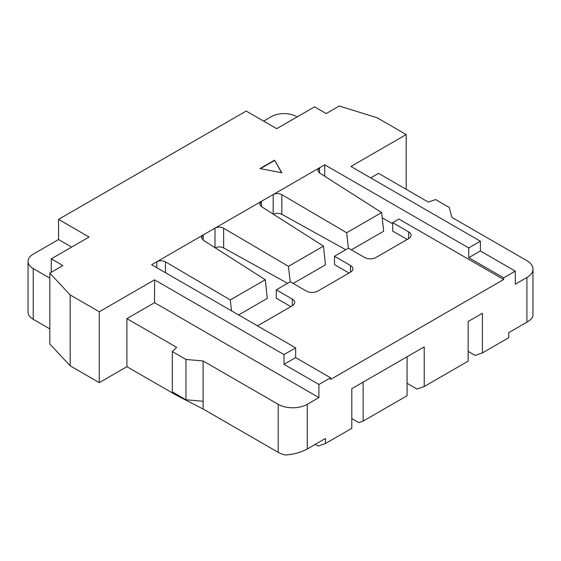 <?xml version="1.0" encoding="UTF-8"?>
<svg xmlns="http://www.w3.org/2000/svg" width="561" height="561" viewBox="0 0 561 561"><rect width="100%" height="100%" fill="white"/><g stroke="black" fill="none" stroke-linecap="round" stroke-linejoin="round"><path stroke-width="0.84" d="M370.702 177.893L378.556 173.356L428.302 202.079L435.574 199.555L449.249 207.451L451.864 217.359L526.926 260.697A20.575 11.879 180 0 1 532.95 269.091A20.575 11.879 180 0 1 526.926 277.492L515.286 284.21L515.286 271.11L480.377 250.956L480.377 241.209L350.92 166.47L406.192 134.556L377.097 117.761L339.279 106.001L326.186 113.56L314.553 106.842L276.734 128.679L246.188 111.043L58.54 219.379L58.54 239.533L33.232 254.147A17.693 10.217 0 0 0 28.05 261.37A17.693 10.217 0 0 0 33.232 268.586L49.817 278.165M318.914 384.481L284.006 364.327L284.006 354.587L154.548 279.841L154.548 302.688L318.914 397.581L318.914 384.481L330.555 377.763L330.555 379.446L503.652 279.504L503.652 277.828L468.744 257.674L468.744 247.927L324.735 164.787L319.553 167.781L319.553 172.97M99.269 382.637L99.269 311.755L70.181 294.96L49.817 273.123L49.817 344.005L70.181 365.842L99.269 382.637L126.905 366.677L176.659 395.4L203.131 409.004L278.186 452.341A20.575 11.879 0 0 0 285.219 454.999C293.48 454.494 300.836 452.489 307.281 448.982L325.464 438.485L325.464 443.52L351.789 428.323L351.789 388.682L424.228 346.859L424.228 386.501L468.162 361.137L468.162 321.495L482.411 313.269L482.411 352.904L508.743 337.708L508.743 332.666L526.926 322.168C530.853 319.854 532.859 317.603 532.95 315.408L532.95 269.091M28.05 261.37L28.05 312.091A17.693 10.217 0 0 0 33.232 319.314L49.817 328.886M203.131 401.276L185.964 399.769L172.29 391.873L172.29 351.565L185.964 359.454L203.131 360.968L203.131 409.004M185.964 359.454L185.964 399.769M126.905 366.677L126.905 318.641L176.659 347.364L172.29 351.565M156.821 267.716L156.821 261.735L151.638 264.729L295.64 347.869L284.006 354.587M238.621 314.945L267.274 298.403L265.283 279.736L230.291 299.939L165.453 261.833C162.55 260.416 159.675 260.388 156.821 261.735L203.187 234.968L203.187 240.157M215.003 247.689L215.003 228.145L203.187 234.968L201.378 237.527L203.096 240.101L265.283 279.736M290.198 281.811L288.473 266.349L223.636 228.236C220.732 226.826 217.857 226.791 215.003 228.145L261.37 201.371L261.37 206.56M273.186 214.092L273.186 194.548L261.37 201.371L259.561 203.938L261.279 206.504L323.466 246.139L325.464 264.813L293.172 283.452M348.381 248.214L346.656 232.752L281.825 194.646C278.922 193.229 276.04 193.201 273.186 194.548L319.553 167.781L317.743 170.341L319.461 172.914L381.655 212.549L383.647 231.216L351.354 249.862M480.377 241.209L468.744 247.927M49.817 273.123L62.902 265.563L51.268 258.845L89.087 237.015L58.54 219.379M99.269 311.755L154.548 279.841M281.825 172.767L274.553 160.173L260.002 168.566L281.825 172.767M281.825 194.646L281.825 214.316L345.765 249.729M223.636 228.236L223.636 247.913L287.583 283.319M407.069 383.31L416.956 389.018L424.228 386.501M468.162 351.396L475.139 355.429L482.411 352.904M349.026 273.039L334.482 264.645L334.482 256.244L348.444 248.179L364.447 257.422A8.226 4.747 0 0 0 376.08 257.422L408.667 238.607A8.226 4.747 0 0 0 411.073 235.248A8.226 4.747 0 0 0 408.667 231.889L392.665 222.654L398.92 219.042L503.652 279.504M407.209 239.449L392.665 231.048L392.665 222.654M230.291 299.939L231.504 310.836M203.131 360.968L278.186 404.306A20.575 11.879 0 0 0 307.281 404.306L318.914 397.581M515.286 271.11L503.652 277.828M351.789 418.583L358.774 422.608L363.135 421.101L407.069 395.736L407.069 356.768M263.642 121.12L271.496 116.583A17.693 10.217 180 0 1 296.517 116.583L297.099 116.919M406.192 189.309L406.192 134.556M70.181 365.842L70.181 294.96M126.905 318.641L154.548 302.688M51.268 272.281L51.268 258.845M71.633 247.092L58.54 239.533M176.659 394.39L176.659 395.4M315.282 444.361L318.192 446.044L325.464 443.52M324.735 164.787L324.735 176.273M392.665 223.825L382.209 217.794M330.555 377.763L295.64 357.609L295.64 347.869M257.106 325.618A8.226 4.747 0 0 0 259.715 324.602L292.295 305.794A8.226 4.747 0 0 0 294.707 302.435A8.226 4.747 0 0 0 292.295 299.076L276.3 289.834L290.261 281.776L306.264 291.012A8.226 4.747 0 0 0 317.898 291.012L350.478 272.197A8.226 4.747 0 0 0 352.89 268.838A8.226 4.747 0 0 0 350.478 265.479L334.482 256.244M290.843 306.636L276.3 298.235L276.3 289.834M281.825 214.316A6.171 3.562 0 0 0 273.417 214.246M223.636 247.913A6.171 3.562 0 0 0 215.235 247.836M363.135 421.101L363.135 382.132M288.473 266.349L323.466 246.139M346.656 232.752L381.655 212.549M274.553 160.173L281.608 172.725M260.444 168.651L274.553 160.502M295.64 357.609L284.006 364.327M480.377 250.956L468.744 257.674M165.453 261.833L165.453 272.702M307.281 448.982L307.281 404.306M526.926 322.168L526.926 277.492M33.232 268.586L33.232 319.314M278.186 404.306L278.186 452.341M292.295 299.076L292.295 305.794M408.667 238.607L408.667 231.889M350.478 265.479L350.478 272.197"/></g></svg>
